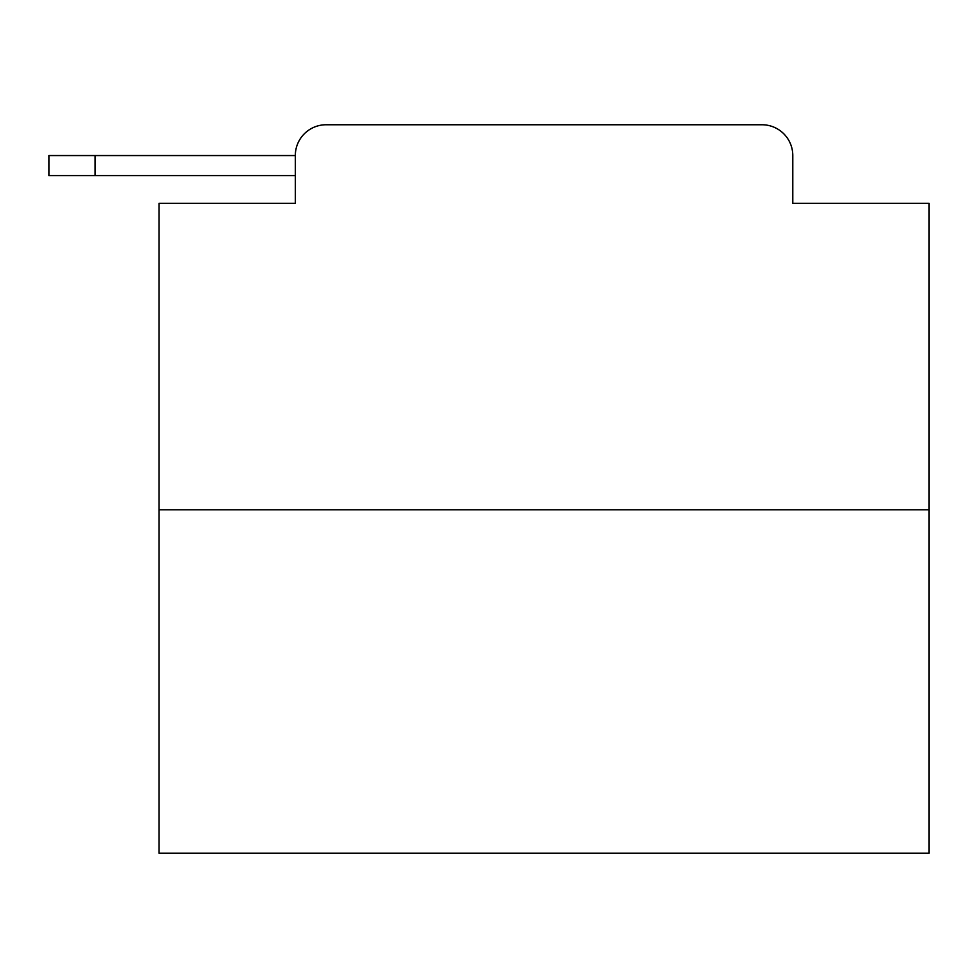 <?xml version="1.0" encoding="UTF-8"?>
<svg xmlns="http://www.w3.org/2000/svg" width="978" height="978" viewBox="0 0 978 978"><rect width="100%" height="100%" fill="white"/><g stroke="black" fill="none" stroke-linecap="round" stroke-linejoin="round"><path stroke-width="1.47" d="M295.319 155.551L295.319 203.302L295.319 175.575L48.9 175.575L48.9 155.551L295.319 155.551A30.807 30.807 0 0 1 326.126 124.756L423.926 124.756M929.1 509.795L159.023 509.795L159.023 853.244L929.1 853.244L929.1 203.302L792.791 203.302L792.791 155.551A30.807 30.807 0 0 0 761.996 124.756L326.126 124.756M159.023 509.795L159.023 203.302L295.319 203.302M664.196 124.756L761.996 124.756M792.791 203.302L792.791 155.551M95.11 155.551L95.11 175.575"/></g></svg>
